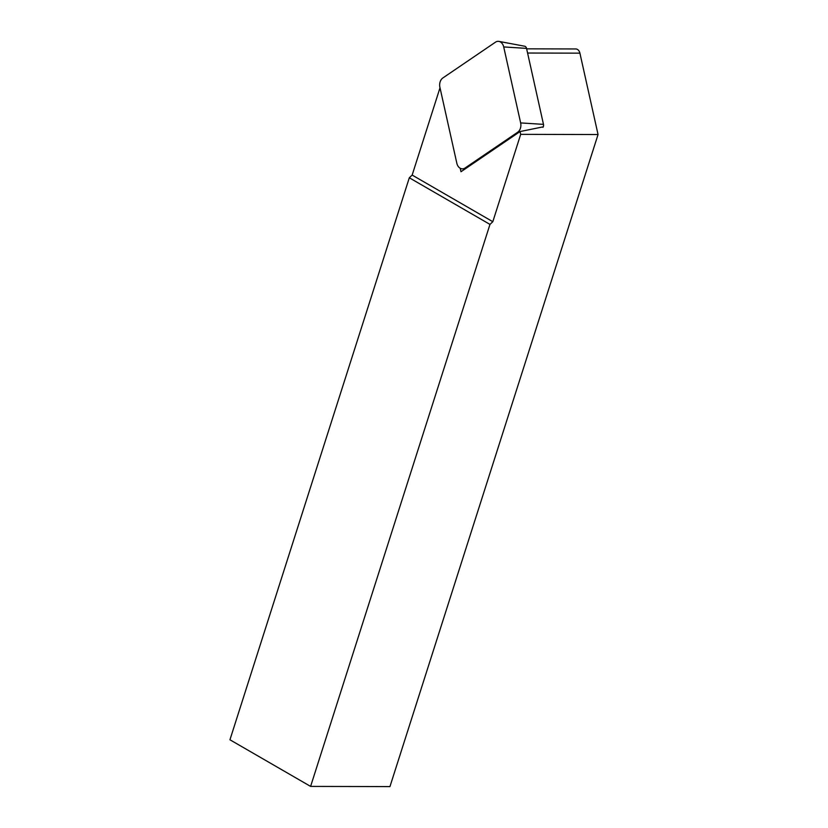 <?xml version="1.0" encoding="UTF-8"?>
<svg xmlns="http://www.w3.org/2000/svg" width="828" height="828" viewBox="0 0 828 828"><rect width="100%" height="100%" fill="white"/><g stroke="black" fill="none" stroke-linecap="round" stroke-linejoin="round"><path stroke-width="1.24" d="M495.475 42.176A7.887 5.858 90.1 0 1 498.922 41.4A7.887 5.858 90.1 0 1 503.714 46.937L520.646 122.917A7.887 5.858 90.1 0 1 517.676 132.232L465.077 168.012A7.887 5.858 90.1 0 1 463.214 168.788A7.887 5.858 90.1 0 1 456.839 163.251L439.896 87.271A7.887 5.858 90.1 0 1 442.876 77.956L495.475 42.176M542.951 127.367A3.084 2.287 -89.9 0 0 543.478 124.366L526.546 48.386A3.084 2.287 -89.9 0 0 524.673 46.223L498.922 41.4M409.311 177.782L412.158 175.07L492.815 221.697L489.969 224.409L409.311 177.782L229.946 739.777L310.603 786.403L389.947 786.6L598.054 134.54L520.688 134.353L520.067 131.559L460.989 171.738L460.213 168.27M412.158 175.07L440.01 87.789M520.688 134.353L492.815 221.697M310.603 786.403L489.969 224.409M526.649 48.831L575.719 48.955A5.92 4.388 90.1 0 1 579.91 53.158L598.054 134.54M543.261 126.819L520.067 131.559M526.546 48.386L503.714 46.937M543.478 124.366L520.646 122.917M519.539 131.911L517.676 132.232M466.93 167.691L465.077 168.012M527.581 53.033L579.91 53.158M466.092 168.27L463.214 168.788"/></g></svg>
